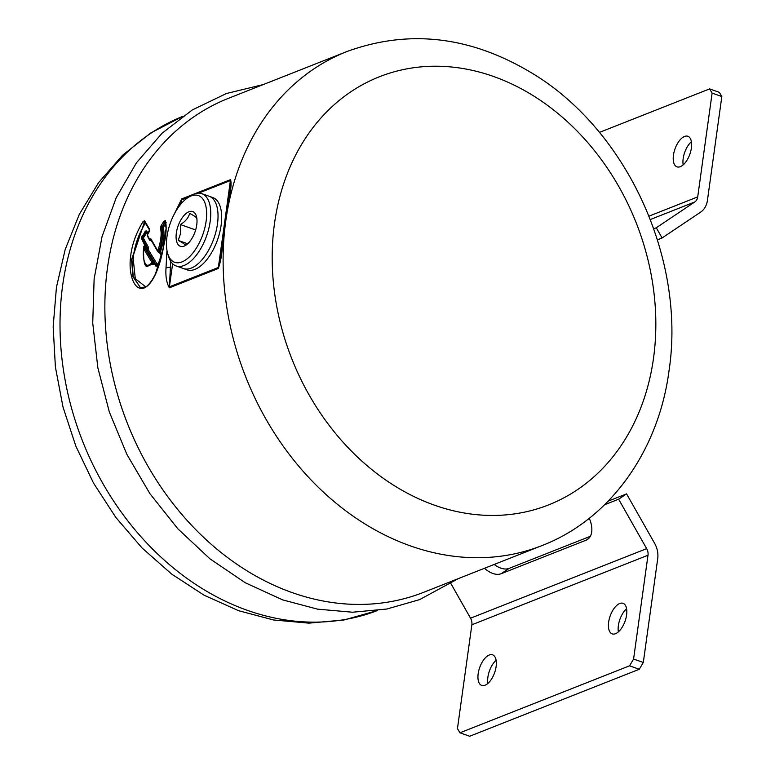<?xml version="1.0" encoding="UTF-8"?>
<svg xmlns="http://www.w3.org/2000/svg" width="775" height="775" viewBox="0 0 775 775"><rect width="100%" height="100%" fill="white"/><g stroke="black" fill="none" stroke-linecap="round" stroke-linejoin="round"><path stroke-width="1.16" d="M145.109 246.072L147.114 247.487L147.153 248.165L145.574 247.603L145.332 249.24L153.101 261.94L154.845 262.822L146.93 249.802L145.332 249.24A0.882 0.717 -30.1 0 0 144.179 249.686L143.898 246.489A0.882 0.727 -29.6 0 1 145.051 246.053L144.915 245.937A0.882 0.882 0 0 0 143.743 246.644L143.898 246.489C142.174 255.411 144.15 271.87 151.939 262.444L144.179 249.686M151.726 241.102L149.807 240.202A0.882 0.736 -28.6 0 1 149.507 239.175L150.883 238.894L157.809 250.955L158.894 247.273C161.171 239.359 161.704 232.994 160.502 228.179L160.919 226.087L163.883 221.204L165.433 220.681C166.761 227.017 166.237 235.222 163.845 245.317C161.093 261.262 154.864 282.788 144.479 287.864C133.872 291.923 128.727 273.623 130.403 258.521C131.498 245.898 135.722 233.575 143.065 221.563L144.557 220.768L149.682 229.381L147.376 235.174L149.507 239.175A0.882 0.639 -123.6 0 0 150.205 240.25L151.406 240.676M158.11 251.923A0.882 0.717 -31.2 0 1 157.809 250.955L159.321 251.468C162.479 241.81 163.409 233.972 162.101 227.957L161.655 227.802C163.05 233.856 162.14 241.703 158.953 251.333L158.11 251.923M144.605 221.824L131.537 259.625L132.971 276.665L140.352 287.506M161.481 255.827L159.524 252.65M147.667 234.341L146.562 233.139L143.608 237.537A261.892 210.645 68.4 0 0 143.462 238.216L148.568 247.516L148.083 249.366L157.664 264.885M148.151 227.773L145.361 223.074C138.318 234.602 134.269 246.508 133.213 258.782L135.286 278.68L145.671 286.808M166.199 222.725L163.254 227.579C164.591 232.539 164.077 239.184 161.723 247.525L160.212 252.592L161.694 255.014A0.882 0.707 -32 0 0 161.588 255.392M160.599 259.179L156.482 266.145L154.361 263.975L146.398 265.932M174.637 213.406L181.699 198.923L193.508 194.263M194.351 193.924L230.621 179.606C231.522 183.791 230.969 189.749 228.974 197.47L225.06 221.137L222.241 245.956C222.057 254.026 220.739 261.543 218.288 268.499L169.357 287.825C166.596 282.972 165.472 276.423 165.995 268.169L166.974 250.47M170.703 261.34L169.415 286.808L218.347 267.482L219.829 259.867M188.906 196.957L181.476 199.882L179.693 205.54M229.904 187.259L230.407 180.565L198.613 193.12M153.944 263.752L154.845 262.822L155.513 263.655L154.361 263.975L152.811 263.287L147.289 266.435L153.247 263.442L153.537 262.095M140.265 287.477L133.232 276.607L131.915 259.596L144.334 222.367L143.065 221.563M147.105 232.684A0.882 0.746 -26.7 0 1 146.979 232.984A0.882 0.707 68.4 0 0 146.562 231.919L146.155 232.083A0.882 0.707 -111.6 0 1 146.562 233.139L145.758 232.442L142.523 237.46A262.628 211.236 68.4 0 0 142.377 238.138L143.462 238.216A0.882 0.736 -27.5 0 1 142.406 238.642L146.058 245.404A0.882 0.727 -29.3 0 0 145.022 245.859L141.302 238.061A263.364 211.827 -111.6 0 1 141.447 237.382L145.739 231.008L146.727 231.037L148.025 233.624M151.173 239.911A0.882 0.736 -28.7 0 1 150.825 239.62L157.78 251.662A0.882 0.882 0 0 0 158.245 252.04L159.979 252.941L158.487 252.059L159.321 251.468L160.212 252.592A0.882 0.707 -31.5 0 0 160.183 253.299L160.008 252.098M147.114 247.487L146.31 246.004L145.409 246.179M152.162 242.032L151.047 240.705M148.083 249.366A0.882 0.727 -30 0 1 146.93 249.802L146.901 249.124L148.083 249.366M155.513 263.655L156.666 265.428A0.882 0.698 147 0 0 157.044 265.389M147.163 248.165L147.153 247.496L148.568 247.516L147.163 248.165L146.901 249.124L144.14 248.329M146.058 245.404L146.31 246.004A0.882 0.833 10.2 0 0 145.312 246.082M141.97 236.152L143.608 237.537L141.447 237.382M145.361 223.074L144.334 222.367L144.693 221.921M165.492 222.183L164.91 221.921L161.655 227.802A0.882 0.736 -24.5 0 0 160.502 228.179M160.919 226.087L162.227 226.881L162.101 227.957A0.882 0.736 -24.3 0 0 163.254 227.579L162.227 226.881L165.385 221.718M155.668 265.98A0.882 0.698 146.7 0 1 156.666 265.428L156.967 265.544M160.406 253.512A0.882 0.707 -31.5 0 1 160.183 253.299L161.675 255.711M163.883 221.204L164.91 221.921M150.825 239.62L150.825 239.62A0.882 0.736 -28.7 0 1 150.883 238.894M165.433 220.681A0.882 0.688 167.3 0 0 165.278 221.224L166.083 228.635L163.118 248.475L155.533 273.778C150.03 284.968 145.632 287.244 144.935 287.167L140.159 287.448M144.557 220.768A0.882 0.775 150.2 0 0 144.499 221.582L149.623 230.136L149.391 231.376M149.682 229.381A0.882 0.756 148 0 0 149.643 230.185M147.715 235.271L147.376 235.174A0.882 0.736 152.3 0 0 147.308 235.9L149.449 239.901A0.882 0.882 0 0 0 149.933 240.308L151.445 240.851M149.323 231.502L147.289 235.116A0.882 0.882 0 0 0 147.308 235.9M145.739 231.008A0.882 0.707 68.4 0 0 146.155 232.083L144.944 231.744M141.302 238.061L142.406 238.642A0.882 0.736 -27.7 0 0 141.341 239.068M152.811 263.287A0.882 0.484 -141.2 0 1 151.939 262.444A0.882 0.698 -32.7 0 1 153.101 261.94L152.811 263.287M154.361 263.975A0.882 0.698 -32.9 0 1 155.368 263.432M144.392 247.361L145.574 247.603L145.545 246.925A0.882 0.727 -29.8 0 0 144.392 247.361M626.587 615.05A16.227 7.895 109.6 0 1 612.182 633.892A16.227 7.895 109.6 0 1 608.646 622.141A16.227 7.895 109.6 0 1 623.052 603.308A16.227 7.895 109.6 0 1 626.587 615.05M626.587 608.743A16.227 7.895 -70.4 0 0 618.363 625.59A16.227 7.895 -70.4 0 0 618.363 631.906M496.116 666.577A16.227 7.895 109.6 0 1 481.711 685.42A16.227 7.895 109.6 0 1 478.175 673.669A16.227 7.895 109.6 0 1 492.58 654.827A16.227 7.895 109.6 0 1 496.116 666.577M496.126 660.271A16.227 7.895 -70.4 0 0 487.901 677.118A16.227 7.895 -70.4 0 0 487.892 683.424M626.578 493.878L618.624 499.207L646.67 548.642A8.854 7.12 -111.6 0 1 647.997 555.229L633.592 659.031L643.308 662.48L657.713 558.678A20.654 16.614 68.4 0 0 654.613 543.314L626.578 493.878L608.181 501.144M450.924 583.633L470.532 618.198A8.854 7.12 -111.6 0 1 471.859 624.786L457.453 728.587L459.953 732.792L469.669 736.25L639.278 669.271L629.562 665.812L459.953 732.792M629.562 665.812L633.592 659.031M643.308 662.48L639.278 669.271M494.218 564.442A23.608 13.814 -123.8 0 0 509.136 568.385L590.317 536.319M618.624 499.207L604.597 504.748M589.271 518.262A23.608 13.814 56.2 0 1 587.547 539.4A23.608 13.814 56.2 0 1 585.997 540.223L501.192 573.713A23.608 13.814 56.2 0 1 484.472 568.298M673.456 155.107A16.227 7.895 109.6 0 1 687.861 136.274A16.227 7.895 109.6 0 1 691.397 148.025A16.227 7.895 109.6 0 1 676.992 166.858A16.227 7.895 109.6 0 1 673.456 155.107M691.397 141.709A16.227 7.895 -70.4 0 0 683.172 158.555A16.227 7.895 -70.4 0 0 683.172 164.872M653.751 228.761L656.289 227.763L694.768 201.965A8.854 7.12 68.4 0 0 697.713 196.898L712.118 93.097L709.619 88.892L719.336 92.341L721.835 96.546L707.43 200.357A20.654 16.614 -111.6 0 1 700.561 212.185L662.083 237.973L656.289 227.763M657.423 239.814L662.083 237.973M599.424 132.409L709.619 88.892M721.835 96.546L712.118 93.097M196.976 219.751L196.705 218.104C196.278 217.223 193.934 215.653 189.652 213.396C188.49 217.794 185.409 221.514 180.401 224.547L180.769 233.004L178.202 240.405C182.474 242.662 184.828 244.232 185.254 245.123L189.178 242.265M176.351 232.965A18.445 8.971 -70.4 0 0 188.238 243.273A18.445 8.971 -70.4 0 0 196.743 224.915A18.445 8.971 -70.4 0 0 196.908 218.879A18.445 8.971 -70.4 0 0 186.978 212.825A18.445 8.971 -70.4 0 0 176.351 232.965M206.121 221.204A35.408 17.224 -70.4 0 0 187.366 198.003A35.408 17.224 -70.4 0 0 166.974 236.666A35.408 17.224 -70.4 0 0 167.662 253.444A35.408 17.224 -70.4 0 0 187.753 258.327A35.408 17.224 -70.4 0 0 206.121 221.204M187.366 198.003L189.865 196.298A38.363 18.658 109.6 0 1 201.82 193.653A38.363 18.658 109.6 0 1 210.18 221.427A38.363 18.658 109.6 0 1 176.128 265.951A38.363 18.658 109.6 0 1 168.524 256.351L167.662 253.444M201.82 193.653L209.114 196.24A38.363 18.658 109.6 0 1 217.465 224.014A38.363 18.658 109.6 0 1 183.423 268.537A38.363 18.658 -70.4 0 0 217.465 224.014A38.363 18.658 -70.4 0 0 209.114 196.24L212.757 197.538A38.363 18.658 -70.4 0 1 221.117 225.312A38.363 18.658 -70.4 0 1 187.066 269.836L176.128 265.951M195.639 229.962L180.401 224.547M187.395 243.679L178.202 240.405M541.996 545.571L423.76 592.274A265.583 213.609 -111.6 0 1 291.894 592.507A265.583 213.609 -111.6 0 1 107.367 345.65A265.583 213.609 -111.6 0 1 228.654 98.241L346.89 51.547A265.583 213.609 68.4 0 0 225.787 220.856A265.583 213.609 68.4 0 0 313.148 482.108A265.583 213.609 68.4 0 0 541.996 545.571C610.158 519.308 658.595 450.759 669.019 370.77C685.962 259.548 627.246 130.849 532.871 73.664C471.229 36.231 409.239 28.859 346.89 51.547M144.731 245.946L145.477 246.121L145.012 246.566M653.519 358.176A230.165 185.128 68.4 0 0 493.752 76.551A230.165 185.128 68.4 0 0 274.505 223.491A230.165 185.128 68.4 0 0 434.281 505.116A230.165 185.128 68.4 0 0 653.519 358.176M218.288 268.499A5.9 4.747 -111.6 0 1 218.347 267.482L221.359 245.782M227.792 199.388L230.407 180.565A5.9 4.747 -111.6 0 1 230.621 179.606M181.699 198.923A5.9 4.747 -111.6 0 0 181.476 199.882L180.904 204.038M172.622 263.723L169.415 286.808A5.9 4.747 -111.6 0 0 169.357 287.825M219.819 259.916L221.282 246.557A5.9 1.308 5.6 0 1 222.241 245.956M221.282 246.557L227.928 198.662A5.9 2.693 10.4 0 1 228.974 197.47M165.995 268.169A5.9 2.131 -0 0 1 170.122 267.239M150.999 239.94L150.118 240.298M156.841 265.544A0.882 0.717 71.6 0 0 156.734 265.573L156.734 265.573A0.882 0.717 71.6 0 0 156.269 266.213M156.734 265.573L156.938 265.505A0.882 0.717 71.6 0 0 156.482 266.145M150.786 239.862A0.882 0.639 -123.6 0 1 150.088 238.787M146.155 230.853A0.882 0.707 68.4 0 0 146.562 231.919M146.727 231.037A0.882 0.746 153.4 0 0 146.649 231.773L146.649 231.773A0.882 0.746 153.4 0 0 146.853 232.016M247.051 610.225A265.583 213.609 -111.6 0 1 62.639 364.298A265.583 213.609 -111.6 0 1 182.367 116.531L150.737 133L122.547 155.262L98.561 182.658L79.312 214.355L65.187 249.531L56.439 287.293L53.165 326.759L55.393 367.001L63.017 407.098L75.843 446.129L93.572 483.174L115.785 517.371L141.999 547.915L171.633 574.072L204.048 595.181L238.555 610.69L273.536 619.981L308.954 623.139L343.916 619.99L377.473 610.545A265.583 213.609 -111.6 0 1 247.051 610.225M646.67 548.642L470.532 618.198M647.997 555.229L471.859 624.786M588.893 538.276L585.997 540.223M509.136 568.385L501.192 573.713M650.332 219.519L694.768 201.965M649.004 216.138L697.713 196.898M227.928 198.662L229.913 187.211M156.938 265.505L160.745 258.647M147.289 266.435C144.344 266.765 143.162 260.168 143.743 246.644M146.649 231.773L147.802 234.06M263.297 84.562L226.455 93.504L192.355 109.905L162.053 133.242L136.448 162.779L116.26 197.606L102.038 236.675L94.133 278.874L92.729 323.001L97.853 367.796L109.343 412L126.868 454.363L149.924 493.675L177.872 528.821L209.928 558.794L245.2 582.722L282.72 599.898L317.547 609.14L352.518 612.221L386.822 609.034L419.585 599.627L458.403 578.586"/></g></svg>
